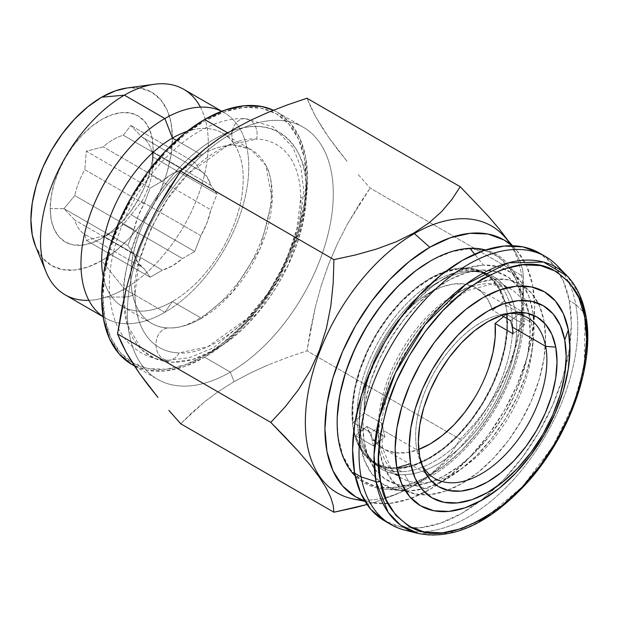 <?xml version="1.0" encoding="UTF-8"?>
<svg xmlns="http://www.w3.org/2000/svg" width="618" height="618" viewBox="0 0 618 618"><rect width="100%" height="100%" fill="white"/><g stroke="black" fill="none" stroke-linecap="round" stroke-linejoin="round"><path stroke-width="0.46" stroke-dasharray="3.09 2.32" d="M201.522 318.301A100.085 57.783 -60 0 1 168.405 327.919A100.085 57.783 -60 0 1 151.48 323.253A100.085 57.783 -60 0 1 136.138 243.052A100.085 57.783 -60 0 1 201.522 154.855L176.385 140.34L201.522 154.855C174.067 167.486 133.071 223.422 131.07 269.572C128.104 315.288 152.685 328.143 168.405 327.919A16.199 12.638 -88 0 0 155.96 344.265A16.199 12.638 -88 0 0 168.227 360.294A16.199 12.638 -88 0 0 179.081 352.932A117.165 67.64 -60 0 1 135.01 293.836L138.78 263.137L150.151 229.966L167.64 198.911L188.297 173.704L227.887 145.253L256.624 139.081A16.199 12.638 -88 0 0 245.516 118.687A16.199 12.638 -88 0 0 233.303 127.524A16.199 12.638 -88 0 0 234.647 145.238A100.085 57.783 120 0 0 201.522 154.855A100.085 57.783 -60 0 1 234.647 145.238A16.199 12.638 92 0 1 233.303 127.524A16.199 12.638 92 0 1 245.516 118.687A16.199 12.638 92 0 1 256.624 139.081A117.165 67.64 -60 0 1 300.703 198.177C302.805 218.702 293.372 248.142 272.414 286.497C250.437 323.639 207.88 355.613 179.081 352.932A117.165 67.64 -60 0 1 135.01 293.836A14.562 8.405 180 0 1 123.561 297.049L127.215 324.473L141.831 349.796L154.848 358.463L171.928 362.202L192.43 359.529L214.917 349.788L257.907 312.561L287.996 265.4L302.611 223.214L306.265 191.565A14.562 8.405 180 0 1 300.703 198.177A14.562 8.405 0 0 0 306.265 191.565A129.193 74.593 -60 0 1 214.917 349.788A129.193 74.593 -60 0 1 123.561 297.049L102.959 297.049A143.762 82.997 120 0 0 204.612 355.736A143.762 82.997 120 0 0 306.265 179.668L306.265 191.565L306.265 179.668L304.311 157.899L298.533 139.22L289.139 124.349L276.493 113.859L261.09 108.158L243.515 107.455L224.442 111.781L204.612 120.981L184.782 134.685L165.709 152.376L148.135 173.364L132.731 196.856L120.093 221.947L110.699 247.663L104.913 273.025L102.959 297.049L104.913 318.818L110.699 337.498L120.093 352.368L132.731 362.859L148.135 368.567L165.709 369.263L184.782 364.937L204.612 355.744L224.442 342.032L243.515 324.342L261.09 303.353L276.493 279.861L289.139 254.77L298.533 229.054L304.311 203.701L306.265 179.668A143.762 82.997 120 0 0 204.612 120.981A143.762 82.997 120 0 0 102.959 297.049L123.561 297.049A129.193 74.593 -60 0 1 214.917 138.818A129.193 74.593 -60 0 1 306.265 191.565C309.942 158.587 282.534 101.221 214.917 138.818C183.901 156.308 155.852 192.461 141.831 223.206C128.436 254.801 122.341 279.421 123.561 297.049A14.562 8.405 0 0 0 135.01 293.836C132.909 273.31 142.341 243.871 163.299 205.516C185.276 168.374 227.833 136.4 256.624 139.081A117.165 67.64 -60 0 1 300.703 198.177L296.934 228.876L285.562 262.047L268.073 293.102L247.416 318.301L207.826 346.752L179.081 352.932A16.199 12.638 92 0 1 168.227 360.294A16.199 12.638 92 0 1 155.96 344.265A16.199 12.638 92 0 1 168.405 327.919A100.085 57.783 120 0 0 172.461 327.864A100.085 57.783 120 0 0 201.522 318.301L232.353 292.337L260.209 248.374L272.206 199.969L265.755 165.168L250.97 149.564L234.647 145.238A100.085 57.783 -60 0 1 251.565 149.896A100.085 57.783 -60 0 1 266.906 230.097A100.085 57.783 -60 0 1 201.522 318.301L172.445 301.507L201.522 318.301M103.191 276.594A100.085 57.783 120 0 0 122.403 306.466A100.085 57.783 120 0 0 172.445 301.507A100.085 57.783 -60 0 1 103.191 276.594M164.867 312.291L172.445 301.507L164.867 312.291A118.648 68.505 -60 0 1 105.539 318.162A118.648 68.505 -60 0 1 103.09 316.625A118.648 68.505 120 0 0 164.867 312.291L124.403 288.93L164.867 312.291A118.648 68.505 120 0 0 243.036 205.454A118.648 68.505 120 0 0 221.63 111.302A118.648 68.505 -60 0 1 224.187 112.661A118.648 68.505 -60 0 1 242.38 207.733A118.648 68.505 -60 0 1 164.867 312.291M65.083 294.801A118.648 68.505 120 0 0 124.403 288.93A118.648 68.505 -60 0 1 88.868 300.325M35.558 246.258A100.085 57.783 120 0 0 101.669 260.649L124.403 288.93L101.669 260.649L87.864 267.046L74.593 270.066L62.356 269.579L51.626 265.601L42.827 258.301L35.612 246.389M153.14 157.173L151.711 175.651A56.416 32.569 -60 0 1 141.661 201.553L123.306 224.388A56.416 32.569 -60 0 1 113.256 231.673A56.416 32.569 -60 0 1 103.206 235.991L86.281 240.348L84.844 234.353A56.416 32.569 -60 0 1 74.793 220.054L63.994 208.645L50.205 208.645A72.793 42.024 120 0 0 101.676 238.363A72.793 42.024 120 0 0 153.14 149.208L153.14 157.173L151.711 151.171A56.416 32.569 120 0 0 141.661 136.872L130.854 125.462L123.306 135.234A56.416 32.569 120 0 0 103.206 146.837L86.281 151.201L150.159 188.081L162.395 181.012L172.445 173.728L182.495 169.409L194.732 162.341L200.85 171.047L206.991 176.81L210.9 185.346L217.018 194.052L210.9 209.819L206.991 222.874L200.85 235.721L194.732 251.495L182.495 258.556L172.445 265.848L162.395 270.166L150.159 277.227L144.04 268.521L137.899 262.758L133.99 254.23L127.872 245.524L133.99 229.749L137.899 216.702L144.04 203.847L150.159 188.081L162.395 181.012L103.206 146.837L162.395 181.012A56.416 32.569 -60 0 1 182.495 169.409L123.306 135.234L182.495 169.409L194.732 162.341L130.854 125.462L194.732 162.341L200.85 171.047L141.661 136.872L200.85 171.047A56.416 32.569 -60 0 1 210.9 185.346L151.711 151.171L210.9 185.346L217.018 194.052L153.14 157.173L217.018 194.052L210.9 209.819L151.711 175.651L153.14 157.173L153.14 149.208A72.793 42.024 120 0 0 101.669 119.49A72.793 42.024 120 0 0 50.205 208.645L63.994 208.645L74.793 220.054A56.416 32.569 120 0 0 84.844 234.353L86.281 240.348L103.206 235.991A56.416 32.569 120 0 0 123.306 224.388L141.661 201.553A56.416 32.569 120 0 0 151.711 175.651L210.9 209.819A56.416 32.569 -60 0 1 200.85 235.721L141.661 201.553L200.85 235.721L194.732 251.495L130.854 214.616L194.732 251.495L182.495 258.556L123.306 224.388L182.495 258.556A56.416 32.569 -60 0 1 162.395 270.166L103.206 235.991L162.395 270.166L150.159 277.227L86.281 240.348L150.159 277.227L144.04 268.521L84.844 234.353L144.04 268.521A56.416 32.569 -60 0 1 133.99 254.23L74.793 220.054L133.99 254.23L127.872 245.524L63.994 208.645L127.872 245.524L133.99 229.749L74.793 195.574L63.994 208.645L74.793 195.574L133.99 229.749A56.416 32.569 -60 0 1 144.04 203.847L84.844 169.672A56.416 32.569 120 0 0 74.793 195.574A56.416 32.569 -60 0 1 84.844 169.672L144.04 203.847L150.159 188.081L86.281 151.201L84.844 169.672L86.281 151.201L103.206 146.837A56.416 32.569 -60 0 1 123.306 135.234L130.854 125.462L141.661 136.872A56.416 32.569 -60 0 1 151.711 151.171L153.14 157.173M585.686 314.655A3.638 2.464 -10.6 0 0 585.146 313.666L579.174 294.098L567.208 276.007M379.885 452.878A118.285 68.289 120 0 0 478.031 472.446A118.285 68.289 120 0 0 544.049 321.005L539.336 305.586L531.658 293.303L521.291 284.612L508.653 279.854L494.215 279.212L478.541 282.712L462.225 290.213L445.902 301.429L430.198 315.937L415.713 333.172L403.006 352.476L392.569 373.102L384.79 394.261L379.985 415.134L378.324 434.933L379.885 452.878L384.597 468.29L392.275 480.58L402.642 489.271L415.281 494.029L429.719 494.67L445.393 491.171L461.708 483.67L478.031 472.446L493.736 457.938L508.22 440.704L520.928 421.406L531.364 400.781L539.143 379.622L543.948 358.741L545.609 338.95L544.049 321.005A118.285 68.289 120 0 0 445.902 301.429A118.285 68.289 120 0 0 379.885 452.878M531.302 322.364A109.185 63.036 -60 0 1 496.571 435.049A109.185 63.036 -60 0 1 409.224 481.298A109.185 63.036 -60 0 1 379.761 444.095A109.185 63.036 -60 0 1 419.243 325.485A109.185 63.036 -60 0 1 510.128 288.668A109.185 63.036 -60 0 1 529.085 313.666A109.185 63.036 -60 0 1 531.302 322.364L523.577 317.907A109.185 63.036 120 0 0 522.334 312.438A109.185 63.036 120 0 0 522.079 311.534L504.064 301.136A109.185 63.036 120 0 0 484.388 273.813A109.185 63.036 120 0 0 396.385 307.293A109.185 63.036 120 0 0 353.056 422.442L371.07 432.847A109.185 63.036 120 0 0 372.044 439.637L379.761 444.095L372.044 439.637A109.185 63.036 120 0 0 373.542 446.003L355.528 435.597L366.938 426.435A92.808 53.581 120 0 0 383.392 448.745A92.808 53.581 120 0 0 418.695 449.464L406.744 452.623L395.883 452.824L386.173 450.167L377.938 444.744L371.449 436.741L366.938 426.435L384.952 436.833L366.938 426.435L355.528 435.597A109.185 63.036 120 0 0 375.203 462.928A109.185 63.036 120 0 0 463.214 429.44A109.185 63.036 120 0 0 506.536 314.292L506.783 330.7L504.365 348.405L499.383 366.806L492.005 385.253L482.48 403.121L471.14 419.792L458.371 434.686L444.62 447.301L430.36 457.189L416.084 464.018L402.272 467.548L389.417 467.664L377.946 464.357L368.266 457.737L360.703 448.042L355.528 435.597L373.542 446.003L384.952 436.833A92.808 53.581 -60 0 1 383.407 430.507A92.808 53.581 120 0 0 384.952 436.833L373.542 446.003A109.185 63.036 120 0 1 372.044 439.637A109.185 63.036 120 0 1 371.07 432.847L382.48 423.678A92.808 53.581 120 0 0 383.407 430.507L395.705 437.598L383.407 430.507A92.808 53.581 -60 0 1 382.48 423.678L364.466 413.28L353.056 422.442L352.816 406.034L355.226 388.328L360.209 369.935L367.586 351.48L377.111 333.612L388.452 316.949L401.221 302.048L414.972 289.44L429.232 279.545L443.515 272.716L457.32 269.185L470.182 269.069L481.646 272.376L491.325 278.996L498.888 288.691L504.064 301.136L492.654 310.306L488.143 299.993L481.654 291.99L473.419 286.567L463.709 283.917L452.855 284.11L441.213 287.154L429.193 292.94L417.196 301.275L405.617 311.881L394.863 324.388L385.284 338.386L377.212 353.396L370.908 368.915L366.605 384.411L364.435 399.367L364.466 413.28L382.48 423.678L371.07 432.847L353.056 422.442L364.466 413.28A92.808 53.581 120 0 1 401.831 315.96A92.808 53.581 120 0 1 476.2 287.996A92.808 53.581 120 0 1 492.654 310.306L501.453 315.381L492.654 310.306L504.064 301.136L522.079 311.534L510.669 320.703L522.079 311.534A109.185 63.036 120 0 1 523.577 317.907L531.302 322.364A109.185 63.036 -60 0 1 432.067 481.708A109.185 63.036 -60 0 1 400.943 477.784A109.185 63.036 -60 0 1 379.761 444.095A109.185 63.036 -60 0 1 414.493 331.402A109.185 63.036 -60 0 1 501.839 285.153A109.185 63.036 -60 0 1 531.302 322.364M421.538 463.964A92.808 53.581 -60 0 1 416.864 449.819L395.705 437.606L416.864 449.819A92.808 53.581 120 0 0 419.962 460.518A92.808 53.581 120 0 0 421.546 463.971M419.653 456.463L416.864 449.819L419.653 456.463M384.628 520.897A154.678 89.301 120 0 0 479.591 501.407A154.678 89.301 120 0 0 569.912 344.968A154.678 89.301 120 0 0 569.302 300.711L575.737 304.427L585.146 313.666L575.737 304.427A154.678 89.301 120 0 0 562.025 271.31A154.678 89.301 -60 0 1 575.737 304.427L569.302 300.711A154.678 89.301 120 0 0 539.305 252.986L553.095 264.489L563.145 280.557L569.302 300.711L571.341 324.187L569.17 350.066L562.882 377.366L552.716 405.037L539.066 432.013L522.449 457.25L503.508 479.792L482.967 498.757L461.623 513.434L440.294 523.245L419.8 527.818L400.92 526.976L384.388 520.758M404.736 474.678A111.317 64.264 120 0 0 509.332 370.306A111.317 64.264 120 0 0 471.24 271.518L481.862 270.089A118.285 68.289 -60 0 1 522.334 375.064A118.285 68.289 -60 0 1 411.186 485.964L404.736 474.678A111.317 64.264 120 0 0 509.332 370.306A111.317 64.264 120 0 0 471.24 271.518A111.317 64.264 120 0 0 388.39 331.163A111.317 64.264 120 0 0 361.329 437.977A111.317 64.264 120 0 0 404.736 474.678L411.186 485.964L397.08 484.466L384.867 478.88L375.026 469.417L367.934 456.447L363.863 440.456L362.967 422.071L365.277 401.994L370.715 380.989L379.066 359.877L390.012 339.46L403.121 320.526L417.907 303.801L433.79 289.927L450.159 279.436L466.389 272.739L481.862 270.089L495.968 271.58L508.181 277.173L518.023 286.628L525.115 299.606L529.186 315.597L530.09 333.983L527.772 354.06L522.334 375.064L513.983 396.177L503.044 416.594L489.927 435.528L475.142 452.252L459.259 466.126L442.89 476.609L426.659 483.315L411.186 485.964A118.285 68.289 -60 0 1 368.39 457.598A118.285 68.289 -60 0 1 387.386 343.878A118.285 68.289 -60 0 1 476.37 270.576A118.285 68.289 -60 0 1 481.862 270.089L471.24 271.518A111.317 64.264 120 0 0 466.072 271.974A111.317 64.264 120 0 0 382.333 340.966A111.317 64.264 120 0 0 364.458 447.98A111.317 64.264 120 0 0 404.736 474.678M401.885 471.704A110.097 63.561 -60 0 1 373.442 462.017A110.097 63.561 -60 0 1 373.836 350.476A110.097 63.561 -60 0 1 467.664 270.777A110.097 63.561 -60 0 1 489.819 275.891A110.097 63.561 -60 0 1 498.548 385.972A110.097 63.561 -60 0 1 401.885 471.704L396.91 468.83A110.097 63.561 120 0 0 493.573 383.106A110.097 63.561 120 0 0 484.844 273.025A110.097 63.561 120 0 0 462.689 267.903L467.664 270.777L462.689 267.903L448.289 270.375L433.179 276.609L417.946 286.366L403.16 299.282L389.402 314.848L377.196 332.469L367.007 351.472L359.236 371.124L354.176 390.676L352.021 409.363L352.855 426.474L356.648 441.36L363.253 453.434L372.407 462.241L383.77 467.44L396.91 468.83L411.302 466.366L426.412 460.132L441.654 450.368L456.432 437.459L470.19 421.885L482.403 404.265L492.585 385.261L500.356 365.609L505.416 346.065L507.571 327.37L506.737 310.259L502.944 295.373L496.347 283.299L487.185 274.492L475.821 269.293L462.689 267.903A110.097 63.561 120 0 0 366.026 353.635A110.097 63.561 120 0 0 374.747 463.716A110.097 63.561 120 0 0 396.91 468.83L401.885 471.704A110.097 63.561 -60 0 1 379.722 466.582A110.097 63.561 -60 0 1 371.001 356.501A110.097 63.561 -60 0 1 467.664 270.777A110.097 63.561 -60 0 1 496.1 280.464A110.097 63.561 -60 0 1 495.706 392.005A110.097 63.561 -60 0 1 401.885 471.704M391.055 489.217L409.556 490.947A123.747 71.441 -60 0 1 402.666 490.777A123.747 71.441 -60 0 1 368.938 376.107A123.747 71.441 -60 0 1 483.492 265.107L474.655 254.168L483.492 265.107A123.747 71.441 -60 0 1 522.233 283.662A123.747 71.441 -60 0 1 511.086 408.946A123.747 71.441 -60 0 1 409.556 490.947L391.055 489.217A131.997 76.207 -60 0 1 355.18 475.922A131.997 76.207 120 0 0 383.701 489.039A131.997 76.207 120 0 0 391.055 489.217L390.653 487.926L391.055 489.217A131.997 76.207 120 0 0 499.352 401.754A131.997 76.207 120 0 0 511.248 268.112A131.997 76.207 120 0 0 485.632 249.973A131.997 76.207 -60 0 1 510.823 377.25A131.997 76.207 -60 0 1 391.055 489.217M430.089 261.221L433.821 259.166L451.804 251.742L468.938 248.807A131.024 75.643 120 0 0 429.796 261.391M337.15 421.855A131.024 75.643 120 0 0 390.653 487.926L375.026 486.273L361.499 480.086L350.599 469.603L342.743 455.234L338.231 437.521L337.15 422.233M487.88 215.721L499.437 229.216L508.83 241.568L515.814 252.592L520.286 261.924L522.658 269.811L523.361 276.555L522.643 300L520.194 323.361L515.605 346.18L508.599 368.004L499.05 388.575L487.548 407.123L474.5 423.917L460.217 439.313L451.99 451.92L441.785 464.025L429.263 475.288L413.99 485.539L396.323 494.315L376.771 501.569L367.053 504.497L376.771 501.569L396.323 494.315L414.354 485.323A154.16 89.007 -60 0 1 362.542 500.109M353.28 498.973A154.16 89.007 120 0 0 414.354 485.323L429.796 489.464A148.312 85.624 -60 0 1 371.039 502.596A148.312 85.624 -60 0 1 364.728 500.904L371.534 502.697L389.664 503.415L409.34 498.95L429.796 489.464L450.259 475.327L469.927 457.073L488.058 435.42L503.956 411.179L516.996 385.3L526.683 358.772L532.654 332.608L534.67 307.818L532.654 285.361L526.683 266.088L516.996 250.746L512.036 245.748A148.312 85.624 -60 0 1 516.656 250.367A148.312 85.624 -60 0 1 522.426 371.665A148.312 85.624 -60 0 1 429.796 489.464L414.354 485.323A154.16 89.007 120 0 0 510.638 362.882A154.16 89.007 120 0 0 504.643 236.794M204.612 357.227L230.352 372.082A145.578 84.048 -60 0 1 157.559 379.297A145.578 84.048 -60 0 1 135.242 262.635A145.578 84.048 -60 0 1 230.352 134.353L227.741 132.847L230.352 134.353A145.578 84.048 120 0 0 127.408 312.646A145.578 84.048 120 0 0 230.352 372.082L234.06 381.661L218.656 391.341L204.666 401.7L192.09 412.53L180.688 423.755L204.666 401.7L218.656 391.341L234.06 381.661L230.352 372.082A145.578 84.048 120 0 0 333.287 193.782A145.578 84.048 120 0 0 230.352 134.353L234.06 129.069L230.352 134.353A145.578 84.048 -60 0 1 303.137 127.138A145.578 84.048 -60 0 1 325.454 243.793A145.578 84.048 -60 0 1 230.352 372.082L204.612 357.227L184.527 366.536L165.222 370.924L147.424 370.213L131.819 364.435A145.578 84.048 120 0 0 204.612 357.227A145.578 84.048 120 0 0 299.722 228.938A145.578 84.048 120 0 0 277.405 112.283L290.205 122.905L299.722 137.961L305.578 156.879L307.555 178.926L305.578 203.26L299.722 228.938L290.205 254.979L277.405 280.387L261.808 304.172L244.01 325.431L224.697 343.345L204.612 357.227M220.556 137.466L234.06 129.069M474.315 398.347L482.388 383.338L488.683 367.818M503.624 316.632L506.536 314.292L524.551 324.689A109.185 63.036 120 0 0 523.577 317.907A109.185 63.036 120 0 1 524.551 324.689L513.141 333.859L524.551 324.689L506.536 314.292L503.624 316.632M273.395 110.205L277.405 112.283A145.578 84.048 120 0 0 273.388 110.205M250.692 372.832L234.06 381.661L250.692 372.832L268.498 364.798L250.692 372.832M287.355 357.49L268.498 364.798L287.355 357.49L306.976 350.839L287.355 357.49M310.707 328.459L306.976 350.839L315.474 306.42L310.707 328.459M321.468 284.798L315.474 306.42L321.468 284.798L328.846 263.67L321.468 284.798M337.536 243.43L328.846 263.67L337.536 243.43L347.401 224.164L337.536 243.43M358.324 205.763L347.401 224.164L370.128 188.088L358.324 205.763M358.301 174.685L370.128 188.088L358.301 174.685M337.443 149.278L347.355 161.723L328.722 137.443L337.443 149.278M321.406 126.451L328.722 137.443L315.443 116.323L321.406 126.451M310.7 106.96L315.443 116.323L306.976 98.247L310.7 106.96M510.259 244.249A154.16 89.007 -60 0 1 523.361 296.516A154.16 89.007 -60 0 1 414.361 485.323L429.263 475.288L441.785 464.025L451.99 451.92L460.217 439.313L345.385 373.009L460.217 439.313L474.5 423.917L487.548 407.123L499.05 388.575L508.599 368.004L515.605 346.18L520.194 323.361L522.643 300L523.361 276.555L370.128 188.088L523.361 276.555L522.658 269.811L520.286 261.924L515.814 252.592L508.645 241.314M345.385 373.009L306.976 350.839L345.385 373.009M468.938 248.807L484.566 250.46L498.093 256.648L508.993 267.13L516.849 281.499L521.36 299.212L522.357 319.576L519.792 341.824L513.767 365.084L504.52 388.475L492.399 411.086L477.868 432.059L461.499 450.592L443.902 465.957L425.771 477.575L407.787 484.991L390.653 487.926A131.024 75.643 120 0 0 513.767 365.084A131.024 75.643 120 0 0 468.938 248.807M483.492 265.107L467.308 267.88L450.329 274.886L433.203 285.856L416.586 300.371L401.121 317.868L387.401 337.675L375.953 359.035L367.216 381.128L361.53 403.098L359.104 424.102L360.047 443.338L364.303 460.062L371.727 473.635L382.024 483.539L394.794 489.379L409.556 490.947L425.74 488.174L442.72 481.159L459.846 470.19L476.463 455.682L491.928 438.185L505.648 418.371L517.096 397.011L525.833 374.925L531.519 352.955L533.944 331.951L533.002 312.716L528.745 295.983L521.322 282.411L511.024 272.515L498.255 266.667L483.492 265.107M404.72 530.105A154.678 89.301 120 0 0 527.54 462.751A154.678 89.301 120 0 0 575.737 304.427A154.678 89.301 -60 0 1 531.094 457.953A154.678 89.301 -60 0 1 411.858 531.41M585.146 313.666A150.707 87.014 -60 0 1 538.185 467.919A150.707 87.014 -60 0 1 418.517 533.543L448.915 533.45L485.493 517.745L522.365 486.729L552.979 446.142L573.566 404.048L584.18 366.613L585.146 313.666M508.467 313.419A92.808 53.581 120 0 0 504.682 313.774A92.808 53.581 120 0 0 439.012 364.504A92.808 53.581 120 0 0 416.864 449.819A92.808 53.581 -60 0 1 440.595 362.094A92.808 53.581 -60 0 1 508.459 313.419M127.069 87.988L140.989 88.281L151.719 92.252L160.518 99.552L167.053 109.904L171.086 122.912L172.445 138.069L171.086 154.794L167.053 172.453L160.518 190.352L151.719 207.818L140.989 224.172L128.753 238.787L115.481 251.109L101.669 260.649A100.085 57.783 120 0 0 171.271 153.573A100.085 57.783 120 0 0 126.922 88.003M153.14 149.208L152.152 138.185L149.224 128.729L144.465 121.198L138.069 115.89L130.267 113.001L121.367 112.646L111.711 114.84L101.669 119.49L91.634 126.435L81.978 135.388L73.078 146.018L65.276 157.914L58.872 170.614L54.121 183.639L51.194 196.478L50.205 208.645L51.194 219.668L54.121 229.124L58.872 236.655L65.276 241.962L73.078 244.852L81.978 245.207L91.634 243.013L101.669 238.363L111.711 231.418L121.367 222.465L130.267 211.835L138.069 199.938L144.465 187.239L149.224 174.214L152.152 161.375L153.14 149.208M200.402 107.138A118.648 68.505 -60 0 1 124.403 288.93A118.648 68.505 120 0 0 201.916 184.373A118.648 68.505 120 0 0 183.731 89.301M187.015 131.402A100.085 57.783 -60 0 1 242.835 187.602A100.085 57.783 -60 0 1 172.445 301.507A100.085 57.783 120 0 0 237.83 213.31A100.085 57.783 120 0 0 222.488 133.109A100.085 57.783 120 0 0 187.015 131.402M122.403 306.466L151.48 323.253M103.113 316.756L105.539 318.162M101.676 238.363L113.256 231.673M168.05 360.286C158.417 359.97 149.51 357.513 141.337 352.909C129.571 345.956 121.012 335.752 115.651 322.295C106.226 296.632 107.316 267.1 118.903 233.689C140.124 171.541 196.501 116.277 245.037 118.656L272.747 126.62L292.909 147.354L300.927 167.555L303.793 190.815L299.452 227.409L277.992 280.495L255.164 312.723L213.589 347.71L189.386 357.745L168.05 360.286M484.388 273.813L510.128 288.668L508.035 287.571L490.445 284.419L468.328 290.282L444.265 305.539L421.275 328.846L401.932 357.799L388.235 389.448L381.553 420.479L382.395 447.486L391.14 468.931L398.942 476.524L400.943 477.784L375.203 462.928M434.863 478.456L383.392 448.745M419.962 460.518L422.928 467.764M374.747 463.716L379.722 466.582C373.295 462.998 368.204 456.795 364.458 447.98L368.39 457.598M470.738 271.565C478.185 271.341 484.551 272.785 489.819 275.891L484.844 273.025M383.701 489.039L402.666 490.777M306.265 191.565C307.216 248.366 264.674 322.148 214.917 349.788L204.612 355.736M365.006 501.368L371.039 502.596M134.4 365.926L157.559 379.297M277.405 112.283L303.137 127.138M512.577 245.755L516.656 250.367M523.361 276.555L523.361 296.516M511.248 268.112L522.233 283.662M466.072 271.974L476.37 270.576M504.682 313.774L512.446 312.716M527.672 317.714L476.2 287.996M171.804 327.903C185.547 328.359 212.607 314.377 233.334 288.367C266.906 249.711 280.031 187.934 265.755 165.168M221.754 111.255L224.187 112.661M222.488 133.109L251.565 149.896"/><path stroke-width="0.93" d="M88.868 300.325A118.648 68.505 -60 0 1 46.033 271.866A118.648 68.505 -60 0 1 124.403 95.172L164.867 118.532L172.445 138.069L176.385 140.34L172.445 138.069A100.085 57.783 120 0 0 103.191 276.594A100.085 57.783 -60 0 1 172.445 138.069L164.867 118.532A118.648 68.505 120 0 0 88.05 220.804A118.648 68.505 120 0 0 103.09 316.625A118.648 68.505 -60 0 1 88.05 220.804A118.648 68.505 -60 0 1 164.867 118.532L124.403 95.172A118.648 68.505 120 0 0 46.891 199.73A118.648 68.505 120 0 0 65.083 294.801L103.113 316.756M35.612 246.389L32.26 234.948L30.9 219.784L32.26 203.059L36.284 185.4L42.827 167.501L51.626 150.035L62.356 133.681L74.593 119.065L87.864 106.744L101.669 97.204L124.403 95.172L101.669 97.204A100.085 57.783 120 0 0 35.558 246.258L46.033 271.866M567.208 276.007L543.477 262.032L508.259 262.859L465.717 284.388L425.161 324.543L395.365 372.948L379.151 418.386L374.052 454.91L375.976 481.685A3.638 2.464 -10.6 0 0 380.433 480.866C375.597 463.469 378.409 436.717 388.869 400.626C400.248 365.192 427.826 319.869 462.573 292.445C499.784 265.485 529.68 257.799 552.26 269.371C571.766 281.399 582.565 297.204 584.674 316.795A3.638 2.464 -10.6 0 0 585.686 314.655A3.638 2.464 169.4 0 1 584.674 316.795L578.819 297.613L569.255 282.326L556.362 271.511L540.634 265.593L522.673 264.798L503.176 269.147L482.874 278.479L462.573 292.445L443.029 310.491L425.014 331.936L409.201 355.945L396.215 381.607L386.536 407.934L380.557 433.906L378.494 458.533L380.433 480.866L386.289 500.039L395.852 515.327L408.745 526.142L424.473 532.059L442.434 532.863L461.94 528.506L482.233 519.174L502.542 505.215L522.079 487.162L540.101 465.717L555.906 441.708L568.9 416.045L578.572 389.719L584.551 363.747L586.613 339.12L584.674 316.795C589.51 334.191 586.706 360.935 576.246 397.026C564.867 432.461 537.281 477.784 502.542 505.215C465.331 532.168 435.427 539.862 412.847 528.29C393.349 516.254 382.542 500.449 380.433 480.866A3.638 2.464 169.4 0 1 375.976 481.685A150.707 87.014 -60 0 1 438.34 309.062A150.707 87.014 -60 0 1 567.208 276.007A150.707 87.014 -60 0 1 585.146 313.666A3.638 2.464 169.4 0 1 585.686 314.655C582.65 298.618 576.494 285.748 567.208 276.007L557.328 265.786A154.678 89.301 120 0 0 425.068 299.707A154.678 89.301 120 0 0 361.059 476.88L375.976 481.685L361.059 476.88A154.678 89.301 -60 0 1 416.988 308.861A154.678 89.301 -60 0 1 545.74 256.702A154.678 89.301 -60 0 1 562.025 271.31A154.678 89.301 120 0 0 557.328 265.786M545.671 346.35A92.808 53.581 -60 0 1 512.113 447.162A92.808 53.581 -60 0 1 434.863 478.456A92.808 53.581 -60 0 1 421.538 463.964A92.808 53.581 120 0 0 501.306 458.672A92.808 53.581 120 0 0 545.671 346.35L555.752 347.138A98.061 56.617 -60 0 1 506.799 467.741A98.061 56.617 -60 0 1 422.928 467.764A98.061 56.617 -60 0 1 419.653 456.463L418.363 441.584L419.738 425.176L423.724 407.865L430.167 390.329L438.826 373.226L449.356 357.227L461.368 342.936L474.385 330.908L487.919 321.607L501.437 315.389L514.439 312.484L526.405 313.017L536.887 316.964L545.478 324.164L551.843 334.353L555.752 347.138L557.042 362.017L555.667 378.425L551.681 395.729L545.238 413.272L536.578 430.367L526.042 446.374L514.037 460.657L501.02 472.685L487.486 481.986L473.96 488.212L460.966 491.109L449 490.576L438.517 486.636L429.927 479.429L423.562 469.24L419.653 456.463A98.061 56.617 -60 0 1 443.052 366.319A98.061 56.617 -60 0 1 512.446 312.716A98.061 56.617 -60 0 1 555.752 347.138L545.671 346.35A92.808 53.581 120 0 0 508.467 313.419A92.808 53.581 -60 0 1 527.672 317.714A92.808 53.581 -60 0 1 545.671 346.35L512.214 327.03L545.671 346.35M513.141 333.859A92.808 53.581 120 0 0 512.214 327.03A92.808 53.581 120 0 0 510.669 320.703L501.453 315.381L510.669 320.703A92.808 53.581 -60 0 1 512.214 327.03A92.808 53.581 -60 0 1 513.141 333.859L495.126 323.461L513.141 333.859M418.695 449.464A92.808 53.581 120 0 0 495.126 323.461L503.624 316.632L495.126 323.461L495.165 337.366L492.986 352.322L488.683 367.818M396.771 467.733L410.669 463.678A111.008 64.087 -60 0 1 472.631 321.553A111.008 64.087 -60 0 1 564.736 339.915L568.336 329.919A123.615 71.371 120 0 0 465.771 309.464A123.615 71.371 120 0 0 396.771 467.733L395.149 448.977L396.88 428.289L401.901 406.474L410.028 384.365L420.943 362.812L434.222 342.642L449.356 324.628L465.771 309.464L482.828 297.737L499.869 289.896L516.254 286.242L531.341 286.914L544.551 291.889L555.381 300.966L563.415 313.813L568.336 329.919L569.958 348.676L568.228 369.363L563.207 391.179L555.08 413.287L544.172 434.848L530.893 455.018L515.752 473.025L499.344 488.189L482.279 499.916L465.238 507.757L448.853 511.41L433.766 510.738L420.557 505.771L409.726 496.687L401.7 483.848L396.771 467.733A123.615 71.371 120 0 0 499.344 488.189A123.615 71.371 120 0 0 568.336 329.919L564.736 339.915A111.008 64.087 -60 0 1 502.774 482.048A111.008 64.087 -60 0 1 410.669 463.678L396.771 467.733M545.74 256.702L539.305 252.986A154.678 89.301 120 0 0 410.561 305.145A154.678 89.301 120 0 0 354.624 473.164L361.059 476.88L354.624 473.164L352.592 449.695L354.763 423.809L361.051 396.509L371.217 368.846L384.867 341.87L401.484 316.632L420.425 294.091L440.958 275.126L462.303 260.448L483.639 250.638L504.133 246.064L523.013 246.899L539.545 253.125M469.919 248.312A131.997 76.207 120 0 0 358.347 342.024A131.997 76.207 120 0 0 355.18 475.922A131.997 76.207 -60 0 1 337.15 422.658A131.997 76.207 -60 0 1 430.483 260.989A131.997 76.207 -60 0 1 469.919 248.312A131.997 76.207 -60 0 1 485.632 249.973A131.997 76.207 120 0 0 469.919 248.312L474.655 254.168L469.919 248.312M430.483 260.989L429.796 261.391A131.024 75.643 120 0 0 337.15 421.855L337.15 422.658M355.69 507.494L367.053 504.497L333.921 512.229L355.69 507.494M333.202 505.416L333.921 512.229L333.202 505.416L330.754 497.366L333.202 505.416M326.165 487.896L330.754 497.366L326.165 487.896L319.151 476.911L326.165 487.896M309.61 464.412L319.151 476.911L309.61 464.412L298.108 451.024L309.61 464.412M285.053 436.965L298.108 451.024L270.777 422.388L285.053 436.965M362.542 500.109A154.16 89.007 -60 0 1 308.676 389.61A154.16 89.007 -60 0 1 414.354 233.581L413.99 232.947L396.323 241.723L376.771 248.977L355.69 254.902L333.921 259.637L333.218 282.866L330.846 305.825L326.374 328.436L319.382 350.483L309.997 370.931L298.44 389.726L285.184 406.845L270.777 422.388L117.536 333.921L121.259 311.572L126.002 289.61L131.958 268.081L139.282 247.053L148.003 226.698L157.907 207.339L168.861 188.869L180.688 171.163L192.09 159.938L204.666 149.108L220.556 137.466M512.577 245.755L504.643 236.794A154.16 89.007 120 0 0 414.354 233.581L429.796 247.27A148.312 85.624 -60 0 1 512.036 245.748L503.956 239.931L488.058 234.044L469.927 233.318L450.259 237.783L429.796 247.27L409.34 261.414L389.664 279.66L371.534 301.321L355.644 325.555L342.596 351.433L332.909 377.961L326.937 404.126L324.929 428.915L326.937 451.379L332.909 470.646L342.596 485.987L355.644 496.81L364.728 500.904A148.312 85.624 -60 0 1 330.746 385.779A148.312 85.624 -60 0 1 429.796 247.27L414.354 233.581A154.16 89.007 120 0 0 310.136 382.743A154.16 89.007 120 0 0 353.28 498.973L365.006 501.368M204.612 119.49A145.578 84.048 120 0 0 109.51 247.779A145.578 84.048 120 0 0 131.827 364.435L119.019 353.813L109.51 338.757L103.646 319.838L101.669 297.791L103.646 273.457L109.51 247.779L119.019 221.738L131.819 196.331L147.424 172.546L165.222 151.286L184.527 133.372L204.612 119.49L224.697 110.182L244.01 105.794L261.808 106.505L273.395 110.205A145.578 84.048 120 0 0 204.612 119.49L227.741 132.847L204.612 119.49M121.267 342.642L117.536 333.921L126.033 352.036L121.267 342.642M132.02 362.218L126.033 352.036L139.405 373.28L132.02 362.218M148.088 385.068L139.405 373.28L157.961 397.451L148.088 385.068M168.876 410.375L180.688 423.755L168.876 410.375M418.378 449.58L430.398 443.794L442.403 435.458L453.975 424.86L464.736 412.345L474.315 398.347M287.355 104.898L306.976 98.247L287.355 104.898L268.498 112.206L287.355 104.898M250.692 120.24L268.498 112.206L250.692 120.24L234.06 129.069L250.692 120.24M180.688 423.755L333.921 512.229L180.688 423.755M117.536 333.921L270.777 422.388L285.184 406.845L298.44 389.726L309.997 370.931L319.382 350.483L326.374 328.436L330.846 305.825L333.218 282.866L333.921 259.637L180.688 171.163L157.907 207.339L148.003 226.698L139.282 247.053L131.958 268.081L126.002 289.61L117.536 333.921M234.06 129.069L218.656 138.749L204.666 149.108L180.688 171.163L333.921 259.637L355.69 254.902L376.771 248.977L396.323 241.723L413.99 232.947L429.263 222.696L441.785 211.433L451.99 199.328L460.217 186.721L306.976 98.247L460.217 186.721L487.88 215.721L460.217 186.721L451.99 199.328L441.785 211.433L429.263 222.696L413.99 232.947L414.354 233.581A154.16 89.007 -60 0 1 510.259 244.249M337.15 422.233L337.235 417.158L339.8 394.917L345.825 371.65L355.072 348.266L367.192 325.647L381.723 304.674L398.1 286.149L415.69 270.777L430.089 261.221M508.83 241.568L499.437 229.216L487.88 215.721M384.388 520.758L370.839 509.394L360.788 493.326L354.624 473.164A154.678 89.301 120 0 0 384.628 520.897L391.063 524.612A154.678 89.301 -60 0 1 361.059 476.88A154.678 89.301 120 0 0 404.72 530.105L418.517 533.543A150.707 87.014 -60 0 1 375.976 481.685L388.166 512.337L400.618 525.2L418.517 533.543C453.759 540.109 490.128 522.998 527.625 482.21C570.314 434.902 595.528 362.573 585.679 314.632M411.858 531.41A154.678 89.301 -60 0 1 391.063 524.612M564.736 339.915L560.31 325.454L553.102 313.921L543.376 305.763L531.511 301.298L517.961 300.696L503.253 303.979L487.942 311.024L472.631 321.553L457.892 335.165L444.296 351.341L432.368 369.456L422.573 388.815L415.281 408.668L410.761 428.259L409.209 446.837L410.669 463.678L415.087 478.147L422.303 489.68L432.028 497.83L443.894 502.295L457.436 502.897L472.152 499.614L487.455 492.577L502.774 482.048L517.513 468.429L531.109 452.252L543.029 434.145L552.832 414.786L560.124 394.933L564.636 375.335L566.196 356.764L564.736 339.915M221.754 111.255L183.731 89.301A118.648 68.505 120 0 0 124.403 95.172A118.648 68.505 -60 0 1 154.338 84.272L126.922 88.003A100.085 57.783 120 0 0 101.669 97.204L115.481 90.807L127.069 87.988M154.338 84.272A118.648 68.505 -60 0 1 200.402 107.138M164.867 118.532A118.648 68.505 -60 0 1 221.63 111.302A118.648 68.505 120 0 0 164.867 118.532M172.445 138.069A100.085 57.783 -60 0 1 187.015 131.402A100.085 57.783 120 0 0 172.445 138.069M131.827 364.435L134.4 365.926"/></g></svg>
